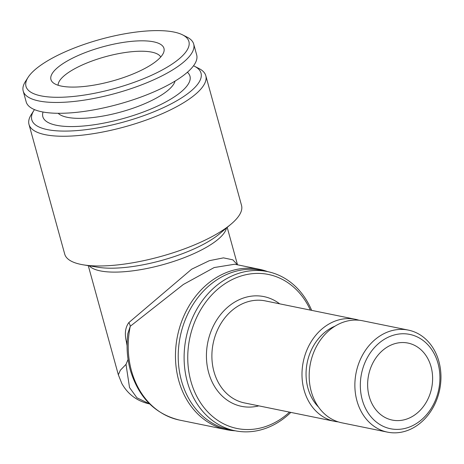 <?xml version="1.0" encoding="UTF-8"?>
<svg xmlns="http://www.w3.org/2000/svg" width="464" height="464" viewBox="0 0 464 464"><rect width="100%" height="100%" fill="white"/><g stroke="black" fill="none" stroke-linecap="round" stroke-linejoin="round"><path stroke-width="0.7" d="M267.687 271.637A81.873 67.031 101.5 0 0 259.527 269.3A81.873 67.031 101.5 0 0 193.714 298.804A81.873 67.031 101.5 0 0 178.71 380.434A81.873 67.031 101.5 0 0 226.763 429.734A81.873 67.031 101.5 0 0 235.19 430.789M259.527 269.3L234.685 264.231L214.142 267.56L183.39 284.449L130.256 326.285A6.548 4.617 55.8 0 0 128.824 322.613C125.297 327.416 124.474 333.715 126.359 341.521A6.548 2.761 -8.6 0 1 127.153 341.823M28.994 124.416L64.722 254.133A91.698 27.77 -15.4 0 0 80.962 264.405A91.698 27.77 -15.4 0 0 83.381 264.851A91.698 27.77 -15.4 0 0 230.997 224.187A91.698 27.77 -15.4 0 0 241.535 205.43L205.807 75.713A91.698 27.77 164.6 0 1 147.981 119.41A91.698 27.77 164.6 0 1 45.228 134.688A91.698 27.77 164.6 0 1 28.994 124.416A91.698 27.77 164.6 0 1 31.233 114.643L33.93 110.409A87.766 26.581 164.6 0 1 34.469 109.603M88.276 265.652L118.343 374.796L120.35 370.237L126.005 364.385L128.07 359.449M126.005 364.385L129.526 387.556L136.915 397.787L149.692 403.97M127.849 333.512L130.256 326.285A81.873 67.031 101.5 0 0 131.457 370.782A81.873 67.031 101.5 0 0 179.516 420.088C154.988 414.045 138.585 397.37 130.297 370.052C127.095 358.289 126.278 346.109 127.849 333.512M193.517 65.795A87.766 26.581 164.6 0 1 194.393 66.213A87.766 26.581 164.6 0 1 158.125 110.02A87.766 26.581 164.6 0 1 47.328 129.595A87.766 26.581 164.6 0 1 33.93 110.409M416.289 423.609A48.14 39.411 101.5 0 0 436.496 358.771A48.14 39.411 101.5 0 0 383.96 339.538A48.14 39.411 101.5 0 0 363.759 404.376A48.14 39.411 101.5 0 0 416.289 423.609M415.396 426.59A52.072 42.63 101.5 0 0 440.8 372.592A52.072 42.63 101.5 0 0 408.332 330.101A52.072 42.63 101.5 0 0 380.428 335.652A52.072 42.63 101.5 0 0 355.03 389.65A52.072 42.63 101.5 0 0 387.498 432.141A52.072 42.63 101.5 0 0 415.396 426.59M408.332 330.101L362.639 320.775A52.072 42.63 101.5 0 0 334.735 326.325A52.072 42.63 101.5 0 0 309.331 380.323A52.072 42.63 101.5 0 0 341.8 422.808L387.498 432.141M335.066 326.117A47.16 38.611 101.5 0 0 329.202 329.144A47.16 38.611 101.5 0 0 318.536 407.085M359.008 320.23A52.072 42.63 101.5 0 0 355.453 319.307A52.072 42.63 101.5 0 0 327.549 324.858A52.072 42.63 101.5 0 0 302.151 378.856A52.072 42.63 101.5 0 0 334.619 421.341A52.072 42.63 101.5 0 0 338.25 421.886M310.37 310.097A78.596 64.351 101.5 0 0 226.333 282.843A78.596 64.351 101.5 0 0 193.349 388.704A78.596 64.351 101.5 0 0 279.119 420.106A78.596 64.351 101.5 0 0 289.536 412.136M311.669 310.364A81.217 66.491 101.5 0 0 267.502 271.597A81.217 66.491 101.5 0 0 223.979 280.256A81.217 66.491 101.5 0 0 184.359 364.478A81.217 66.491 101.5 0 0 235.004 430.749A81.217 66.491 101.5 0 0 278.522 422.095A81.217 66.491 101.5 0 0 290.829 412.403M267.502 271.597L261.603 270.396A81.217 66.491 101.5 0 0 218.086 279.05A81.217 66.491 101.5 0 0 178.466 363.277A81.217 66.491 101.5 0 0 229.106 429.548L235.004 430.749M58.11 85.26A53.383 16.165 164.6 0 1 93.78 60.372A53.383 16.165 164.6 0 1 151.763 52.136A53.383 16.165 164.6 0 1 160.747 56.991M175.061 81.09A61.567 18.647 164.6 0 1 131.324 108.796A61.567 18.647 164.6 0 1 67.292 117.311A61.567 18.647 164.6 0 1 58.157 113.291M187.386 72.256A76.305 23.107 164.6 0 1 148.474 110.003A76.305 23.107 164.6 0 1 56.347 125.263A76.305 23.107 164.6 0 1 43.042 112.021M182.532 34.841L187.015 37.097A88.421 26.779 164.6 0 1 193.697 44.086A88.421 26.779 164.6 0 1 137.936 86.223A88.421 26.779 164.6 0 1 38.854 100.955A88.421 26.779 164.6 0 1 23.2 91.048A88.421 26.779 164.6 0 1 25.358 81.629L28.055 77.389A84.494 25.59 164.6 0 1 92 41.824A84.494 25.59 164.6 0 1 173.954 32.051A84.494 25.59 164.6 0 1 182.532 34.841A84.494 25.59 164.6 0 1 147.616 77.012A84.494 25.59 164.6 0 1 40.954 95.857A84.494 25.59 164.6 0 1 28.055 77.389M193.697 44.086L196.678 54.92A88.421 26.779 164.6 0 1 140.917 97.057A88.421 26.779 164.6 0 1 41.841 111.789A88.421 26.779 164.6 0 1 26.181 101.883L23.2 91.048M61.318 86.089A58.621 17.754 164.6 0 1 52.763 82.401A58.621 17.754 164.6 0 1 83.085 53.441A58.621 17.754 164.6 0 1 153.59 41.824A58.621 17.754 164.6 0 1 163.873 51.794A58.621 17.754 164.6 0 1 122.015 78.074A58.621 17.754 164.6 0 1 61.318 86.089M369.193 396.413A39.301 32.173 101.5 0 0 392.26 420.077A39.301 32.173 101.5 0 0 423.852 405.913A39.301 32.173 101.5 0 0 431.056 366.734A39.301 32.173 101.5 0 0 407.989 343.07A39.301 32.173 101.5 0 0 376.397 357.228A39.301 32.173 101.5 0 0 369.193 396.413M194.393 66.213L198.876 68.469A91.698 27.77 164.6 0 1 205.807 75.713M127.072 345.697L126.359 341.521M128.824 322.613L191.638 269.201L209.322 260.687L223.474 257.868L232.829 259.834L237.458 264.793M226.49 227.981A72.048 21.82 164.6 0 1 175.908 260.675A72.048 21.82 164.6 0 1 100.253 270.883A72.048 21.82 164.6 0 1 89.192 265.797M83.381 264.851L98.229 267.276A75.325 22.811 -15.4 0 0 219.484 233.873L230.997 224.187M355.453 319.307L265.356 300.91A52.072 42.63 101.5 0 0 237.452 306.46A52.072 42.63 101.5 0 0 212.048 360.458A52.072 42.63 101.5 0 0 244.516 402.943L334.619 421.341M279.676 303.833A55.999 45.849 101.5 0 0 233.92 302.574A55.999 45.849 101.5 0 0 208.174 370.765A55.999 45.849 101.5 0 0 258.837 405.867M237.51 264.805L227.198 227.383M118.343 374.796L121.87 383.6C127.977 394.412 137.193 401.192 149.53 403.935M226.763 429.734L179.516 420.088"/></g></svg>
